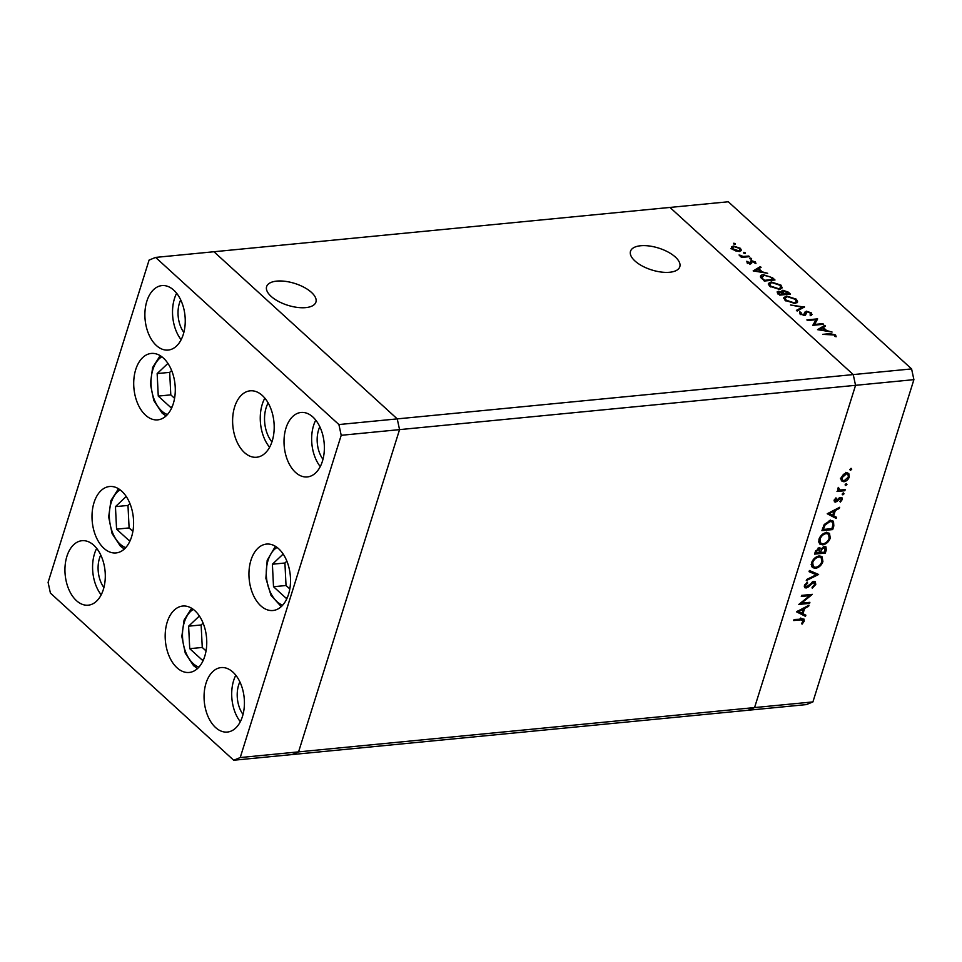 <?xml version="1.0" encoding="UTF-8"?>
<svg xmlns="http://www.w3.org/2000/svg" width="962" height="962" viewBox="0 0 962 962"><rect width="100%" height="100%" fill="white"/><g stroke="black" fill="none" stroke-linecap="round" stroke-linejoin="round"><path stroke-width="1.44" d="M669.684 272.258A25.83 11.472 17.4 0 0 679.809 266.739A25.83 11.472 17.4 0 0 668.013 251.996A25.83 11.472 17.4 0 0 640.62 245.755A25.83 11.472 17.4 0 0 630.507 251.286A25.83 11.472 17.4 0 0 642.303 266.029A25.83 11.472 17.4 0 0 669.684 272.258M305.808 307.612A25.83 11.472 17.4 0 0 315.921 302.092A25.83 11.472 17.4 0 0 304.124 287.349A25.83 11.472 17.4 0 0 276.743 281.108A25.83 11.472 17.4 0 0 266.618 286.64A25.83 11.472 17.4 0 0 278.415 301.383A25.83 11.472 17.4 0 0 305.808 307.612M233.706 760.233L240.223 757.551L341.209 435.305L338.901 424.555L155.603 257.407L149.086 260.089L48.1 582.347L50.409 593.085L233.706 760.233L292.051 754.569L298.569 751.875L754.569 707.575L748.051 710.257L292.051 754.569L298.569 751.875L399.555 429.629L913.9 379.653L812.914 701.911L806.396 704.593L748.051 710.257L754.569 707.575L855.555 385.329L754.569 707.575L812.914 701.911M338.901 424.555L397.246 418.891L213.949 251.743L397.246 418.891L399.555 429.629L397.246 418.891L853.246 374.591L855.555 385.329L853.246 374.591L911.591 368.915L913.9 379.653M155.603 257.407L669.949 207.431L853.246 374.591L669.949 207.431L728.294 201.767L911.591 368.915M814.429 324.459L822.859 323.641L823.556 324.278L812.806 325.312L816.016 319.709L807.563 320.526L806.865 319.901L817.616 318.855L814.201 325.18M804.617 313.155L806.264 311.159L811.375 312.89L811.375 315.259L810.184 314.718L810.269 312.987L806.938 311.784L805.639 314.875L804.436 315.428L800.023 313.937L799.783 311.88L801.069 312.385L801.202 313.901L803.703 314.802L804.737 312.181M812.084 314.418L811.375 315.259L810.846 314.562L811.375 312.89M810.184 314.718L810.269 312.987M806.156 312.145L805.639 314.875M801.069 312.385L800.985 314.61M804.533 306.926L797.149 311.039L796.416 310.365L802.308 307.191L790.511 304.99L804.472 307.094M796.368 299.206L797.654 301.924L794.84 303.463L785.136 300.36L783.814 297.595L786.663 296.055L796.368 299.206L796.067 300.192M780.916 285.101L782.19 287.83L779.388 289.37L769.672 286.255L768.349 283.489L771.211 281.962L780.916 285.101L780.603 286.099M767.676 273.304L753.162 270.911L760.341 266.618L761.086 267.304L758.79 268.687L762.289 271.873L767.676 273.304M735.148 244.372L735.353 243.699L735.1 244.372L733.561 243.867L733.814 243.194L735.353 243.699L735.1 244.372M733.561 243.867L733.814 243.194L733.597 243.903M739.285 251.371L735.726 250.926L732.274 249.098L731.421 247.006L733.441 246.031L740.403 248.304L741.353 250.228L739.285 251.371M745.37 252.826L745.117 253.499L743.578 252.994L743.818 252.321L745.37 252.826L745.117 253.499L745.37 252.826M748.749 256.048L749.434 256.674L741.582 257.443L740.884 256.806L742.051 256.698L739.044 254.99L743.289 256.457L748.749 256.048L748.52 256.77M751.611 258.513L751.358 259.187L749.819 258.694L750.071 258.02L751.611 258.513L751.358 259.187L751.611 258.513M749.819 258.694L750.071 258.02L749.843 258.718M750.637 263.756L747.149 262.662L746.825 261.231L749.903 263.131L750.516 261.039L751.466 260.678L755.386 261.965L755.94 263.552L752.2 261.315L751.587 263.408L750.637 263.756M747.967 261.592L747.919 263.191M750.156 263.78L750.36 261.544M754.821 263.035L754.461 262.097M751.647 261.556L751.587 263.408M760.629 277.345C760.04 275.817 760.978 274.94 763.419 274.723L772.606 277.814L774.999 279.99L764.261 281.036L760.449 276.154M781.421 292.4L782.852 290.235L788.371 292.183L790.463 294.095L779.713 295.13L777.08 291.967L778.414 291.258L781.589 291.859L781.409 290.981M832.082 332.046L817.568 329.653L824.747 325.36L825.504 326.046L823.195 327.417L826.707 330.615L832.082 332.046M834.403 334.992L822.714 334.355L829.978 333.646L835.545 334.932L836.17 336.748L834.932 336.459L834.403 334.992M801.442 603.15L809.884 602.332L809.547 603.39L798.797 604.437L809.763 595.622L801.298 596.452L801.635 595.394L812.385 594.348L801.442 603.15L800.877 602.633M813.9 581.349L815.319 581.745L815.764 584.427L812.289 588.227L812.06 587.289L814.658 584.535L813.551 582.407L807.924 587.277L804.797 587.734L804.485 585.449L807.286 582.142L807.647 583.032L805.555 585.461L806.372 587.048L813.9 581.349M813.179 581.529L814.429 582.659L812.782 581.697M804.424 585.69L806.372 587.048M818.614 574.47L806.264 580.627L806.613 579.509L816.305 574.759L809.066 571.668L809.427 570.538L818.614 574.47M822.907 561.616C821.428 565.415 818.915 567.664 815.367 568.362L812.313 567.496L811.579 562.806C813.046 558.958 815.584 556.697 819.179 556.012L822.113 556.818L822.907 561.616L822.017 560.81M830.266 538.119C828.799 541.919 826.274 544.167 822.726 544.865L819.684 543.999L818.939 539.309C820.418 535.461 822.955 533.201 826.55 532.515L829.484 533.321L830.266 538.119L829.388 537.313M836.17 518.434L827.224 513.756L839.67 507.287L839.309 508.441L835.317 510.509L833.645 515.836L836.531 517.279L836.17 518.434L827.933 513.383M850.829 468.434L851.719 469.24L850.516 470.31L849.927 469.42L851.129 468.35L851.719 469.24L851.129 468.35M849.879 469.721L850.516 470.31L849.927 469.42M843.878 481.758L841.461 480.856L841.185 477.705L843.506 474.326L846.668 472.871L848.773 473.46L849.314 476.924C848.256 479.653 846.452 481.265 843.878 481.758L840.98 479.761M846.055 483.645L846.957 484.451L845.754 485.521L845.165 484.632L846.368 483.561L846.957 484.451L846.368 483.561M845.105 484.932L845.754 485.521L845.165 484.632M838.155 490.007L838.407 487.409L839.91 489.995L845.189 489.67L844.852 490.716L837 491.486L838.287 490.151M838.094 487.842L839.91 489.995M843.133 492.977L844.023 493.795L842.82 494.865L842.231 493.975L843.433 492.905L844.023 493.795L843.433 492.905M842.183 494.276L842.82 494.865L842.231 493.975M834.03 500.769L835.521 502.14L834.15 500.168L835.954 497.871L836.399 498.52L835.112 500.084L835.822 501.094L839.405 497.775L841.906 497.558L842.219 499.555L840.391 502.104L839.886 501.479L841.245 499.699L840.451 498.304L836.856 501.635L834.415 501.863M834.463 499.482L835.822 501.094M839.946 497.462L841.053 498.472L839.682 497.607M830.459 520.454L833.489 521.224L833.826 525.937L832.683 529.581L821.933 530.627L824.23 524.482L830.459 520.454M826.31 549.903L825.312 553.078L814.573 554.124L815.283 551.827L819.119 547.835L820.983 548.977L824.434 546.452L825.961 546.861L826.31 549.903L825.384 549.062M820.55 548.22L819.744 547.859M805.495 616.341L796.488 611.808L808.982 605.194L808.621 606.337L804.629 608.417L802.969 613.744L805.855 615.187L805.495 616.341L797.245 611.291M803.162 621.212L800.901 619.853L793.746 620.55L794.083 619.492L803.991 619.083L804.244 621.163L802.116 624.122L801.49 623.58L803.162 621.212L802.957 620.033L800.757 618.013M825.312 532.756L826.214 533.573C823.316 534.163 821.259 536.026 820.057 539.153L820.694 543.157L823.051 543.807C825.937 543.217 827.969 541.365 829.16 538.275L828.571 534.211L826.214 533.573M821.307 543.566L822.726 544.865M820.37 542.857L818.866 542.736M819.263 538.431L820.057 539.153M824.302 552.152L825.312 553.078M823.292 546.765L824.109 547.498L821.584 549.615L820.55 552.525L824.542 552.128L825.011 550.625L824.109 547.498L825.011 547.763L823.773 546.644M819.636 547.835L821.584 549.615M819.72 551.755L820.55 552.525M819.263 547.835L818.999 548.508M816.449 551.527L816.004 552.958L819.444 552.633L818.806 548.893L816.449 551.527L815.656 550.805M815.175 552.2L816.004 552.958M818.013 548.16L819.696 549.146L818.421 547.991M847.33 472.871L847.342 473.821M848.52 476.202L849.314 476.924M846.344 473.929L842.147 477.621L842.604 480.266L844.215 480.711L848.352 477.02L847.967 474.386L845.478 473.148M841.461 476.984L842.147 477.621M843.842 489.802L844.852 490.716M838.491 489.117L837.77 489.177M841.113 498.544L842.219 499.555M838.996 498.1L839.61 498.665M837.77 499.482L838.395 500.048M836.17 500.998L836.856 501.635M838.636 507.828L839.309 508.441M834.643 509.896L835.317 510.509M832.815 515.079L833.645 515.836M834.042 511.171L829.28 513.636L832.719 515.367L834.042 511.171L833.369 510.557M828.619 513.035L829.28 513.636M831.661 528.655L832.683 529.581M832.034 520.514L832.094 521.777M823.364 529.461L831.902 528.631L833.104 523.953L832.419 522.065L830.134 521.5L825.059 524.999L823.364 529.461L822.534 528.703M824.326 524.338L825.059 524.999M829.22 520.67L830.134 521.5M813.936 567.063L815.367 568.362M812.998 566.353L811.495 566.233M820.79 556.108L821.043 557.563M818.854 557.07C815.944 557.659 813.9 559.523 812.698 562.65L813.323 566.654L815.692 567.303C818.578 566.714 820.61 564.862 821.788 561.772L821.199 557.707L817.953 556.252M811.904 561.928L812.698 562.65M809.367 570.731L814.105 572.751L816.305 574.759M814.79 583.537L815.764 584.427M811.736 582.359L812.373 582.936M807.286 586.7L807.924 587.277M804.316 586.483L806.084 588.095M806.938 582.383L807.647 583.032M804.773 584.752L805.555 585.461M813.744 581.373L813.672 581.974M808.537 602.465L809.547 603.39M808.753 594.708L809.763 595.622M807.948 605.735L808.621 606.337M803.967 607.804L804.629 608.417M802.14 612.986L802.969 613.744M803.354 609.078L798.604 611.543L802.043 613.275L803.354 609.078L802.693 608.465M797.931 610.93L798.604 611.543M802.152 618.722L804.244 621.163M801.502 623.556L802.116 624.122M730.904 248.689L732.912 247.715M733.176 246.897L733.441 246.031M740.103 249.266L740.403 248.304M740.079 250.168L740.704 250.974M734.138 246.669L732.575 247.535L733.248 249.002L738.6 250.733L740.163 249.892L739.441 248.4L734.138 246.669M733.032 249.687L733.248 249.002M738.395 251.395L738.6 250.733M741.822 257.419L742.051 256.698M740.018 256.012L740.259 255.255M743.013 257.299L743.289 256.457M749.711 263.744L749.903 263.131M749.987 262.722L751.466 260.678M754.99 263.263L755.386 261.965M751.118 263.239L751.599 261.724M751.322 263.6L751.695 262.422M759.896 268.025L760.341 266.618M758.513 269.552L758.79 268.687M758.056 269.12L755.314 270.767L760.81 271.645L758.056 269.12M760.521 277.092L761.784 276.575M763.179 275.505L763.419 274.723M761.712 278.679L761.808 276.479L761.267 278.198M764.67 280.303L773.207 279.473L769.841 276.671L764.117 275.348L762.048 277.609L764.441 281.024M772.979 280.195L773.207 279.473M768.349 284.403L769.66 283.802L770.742 286.123L778.691 288.732L780.903 287.53L779.845 285.233L771.897 282.6L769.66 283.79L769.095 285.678M770.959 282.768L771.211 281.962M780.952 287.349L781.685 288.6M770.502 286.916L770.742 286.123M778.474 289.406L778.691 288.732M777.464 293.001L778.414 291.258M781.517 292.087L782.852 290.235M788.094 293.049L788.371 292.183M778.907 294.396L779.184 293.542L780.122 294.396L783.573 294.059L779.124 291.895L777.849 293.951M779.893 295.118L780.122 294.396M779.124 291.895L779.184 293.542M783.345 294.781L783.573 294.059M784.21 293.53L788.66 293.566L783.549 290.861L782.888 292.207L784.21 293.53L783.838 294.733M784.439 294.673L784.667 293.951M782.587 293.182L783.549 290.861M788.443 294.288L788.66 293.566M783.814 298.509L785.112 297.907L786.207 300.216L794.143 302.838L796.368 301.623L795.297 299.338L787.361 296.693L785.124 297.895L784.559 299.771M786.423 296.861L786.663 296.055M796.404 301.443L797.137 302.693M785.954 301.01L786.207 300.216M793.939 303.511L794.143 302.838M801.899 308.489L802.308 307.191M805.639 313.816L805.314 315.259M803.51 315.428L803.703 314.802M804.196 315.452L804.581 314.201M804.617 313.239L805.735 312.83L806.264 311.159M822.642 324.362L822.859 323.641M813.106 325.288L816.016 319.709M815.716 320.659L816.81 320.55M817.351 319.673L817.616 318.855M824.302 326.755L824.747 325.36M822.931 328.282L823.195 327.417M822.462 327.862L819.72 329.509L825.228 330.387L822.462 327.862M835.052 336.484L835.545 334.932M167.929 363.42L157.155 373.581L158.261 396.091L170.959 407.672L172.354 406.361M171.633 370.526L169.685 372.366L157.155 373.581M169.685 372.366L170.791 394.865L174.579 398.328M170.791 394.865L158.261 396.091M126.226 496.488L115.452 506.649L116.57 529.16L129.269 540.74L130.652 539.417M129.942 503.595L127.982 505.435L129.1 527.934L132.876 531.385M129.1 527.934L116.57 529.16M127.982 505.435L115.452 506.649M199.387 616.017L188.612 626.178L189.73 648.677L202.429 660.257L203.824 658.946M203.102 623.123L201.142 624.963L188.612 626.178M201.142 624.963L202.26 647.462L206.036 650.913M202.26 647.462L189.73 648.677M283.165 554.064L272.39 564.225L273.509 586.724L286.207 598.304L287.59 596.993M286.88 561.159L284.92 562.998L286.027 585.509L273.509 586.724M284.92 562.998L272.39 564.225M286.027 585.509L289.815 588.96M121.741 491.185A33.369 20.635 84.5 0 1 133.381 527.633A33.369 20.635 84.5 0 1 116.029 552.934A33.369 20.635 84.5 0 1 103.86 548.256A33.369 20.635 84.5 0 1 92.22 511.808A33.369 20.635 84.5 0 1 109.572 486.507A33.369 20.635 84.5 0 1 121.741 491.185M163.444 358.117A33.369 20.635 84.5 0 1 175.072 394.564A33.369 20.635 84.5 0 1 157.732 419.865A33.369 20.635 84.5 0 1 145.563 415.187A33.369 20.635 84.5 0 1 133.922 378.739A33.369 20.635 84.5 0 1 151.274 353.439A33.369 20.635 84.5 0 1 163.444 358.117M262.349 395.514A33.369 20.635 84.5 0 1 273.978 431.962A33.369 20.635 84.5 0 1 256.626 457.251A33.369 20.635 84.5 0 1 244.456 452.573A33.369 20.635 84.5 0 1 232.828 416.125A33.369 20.635 84.5 0 1 250.18 390.825A33.369 20.635 84.5 0 1 262.349 395.514M278.679 548.761A33.369 20.635 84.5 0 1 290.308 585.209A33.369 20.635 84.5 0 1 272.967 610.509A33.369 20.635 84.5 0 1 260.798 605.832A33.369 20.635 84.5 0 1 249.158 569.384A33.369 20.635 84.5 0 1 266.51 544.083A33.369 20.635 84.5 0 1 278.679 548.761M194.901 610.714A33.369 20.635 84.5 0 1 206.541 647.161A33.369 20.635 84.5 0 1 189.189 672.462A33.369 20.635 84.5 0 1 177.02 667.784A33.369 20.635 84.5 0 1 165.392 631.337A33.369 20.635 84.5 0 1 182.732 606.036A33.369 20.635 84.5 0 1 194.901 610.714M76.443 600.637A32.383 20.034 -95.5 0 0 88.251 605.182A32.383 20.034 -95.5 0 0 105.086 580.627A32.383 20.034 -95.5 0 0 93.795 545.25A32.383 20.034 -95.5 0 0 81.986 540.704A32.383 20.034 -95.5 0 0 65.151 565.259A32.383 20.034 -95.5 0 0 76.443 600.637M295.514 472.39A32.383 20.034 -95.5 0 0 307.323 476.936A32.383 20.034 -95.5 0 0 324.158 452.38A32.383 20.034 -95.5 0 0 312.866 417.003A32.383 20.034 -95.5 0 0 301.058 412.47A32.383 20.034 -95.5 0 0 284.223 437.025A32.383 20.034 -95.5 0 0 295.514 472.39M215.56 727.512A32.383 20.034 -95.5 0 0 227.381 732.058A32.383 20.034 -95.5 0 0 244.216 707.503A32.383 20.034 -95.5 0 0 232.924 672.125A32.383 20.034 -95.5 0 0 221.116 667.58A32.383 20.034 -95.5 0 0 204.269 692.135A32.383 20.034 -95.5 0 0 215.56 727.512M156.385 345.514A32.383 20.034 -95.5 0 0 168.194 350.06A32.383 20.034 -95.5 0 0 185.041 325.505A32.383 20.034 -95.5 0 0 173.749 290.139A32.383 20.034 -95.5 0 0 161.941 285.594A32.383 20.034 -95.5 0 0 145.094 310.149A32.383 20.034 -95.5 0 0 156.385 345.514M103.908 587.554A23.557 14.562 84.5 0 1 100.745 554.99M319.817 426.743A23.557 14.562 -95.5 0 0 322.979 459.319M239.863 681.866A23.557 14.562 -95.5 0 0 243.025 714.429M183.85 332.443A23.557 14.562 84.5 0 1 180.688 299.867M240.223 757.551L298.569 751.875L399.555 429.629L341.209 435.305M176.623 293.254A32.383 20.034 -95.5 0 0 181.145 339.718M235.798 675.24A32.383 20.034 -95.5 0 0 240.32 721.704M315.752 420.117A32.383 20.034 -95.5 0 0 320.262 466.594M96.681 548.364A32.383 20.034 -95.5 0 0 101.19 594.829M264.839 398.124A33.369 20.635 -95.5 0 0 269.613 447.27M268.145 402.946A26.503 16.39 -95.5 0 0 271.933 441.907M819.913 551.046L820.766 551.815M832.924 525.132L833.826 525.937M822.799 527.885L823.628 528.643M809.379 584.655L809.992 585.221M799.891 618.927L800.901 619.853M745.875 257.022L746.103 256.301M772.342 278.679L772.606 277.814M763.852 280.663L764.117 279.798M805.338 315.163L805.843 313.576M829.749 334.367L829.978 333.646M161.832 356.782A30.231 18.699 -95.5 0 0 151.022 382.203A30.231 18.699 -95.5 0 0 161.748 411.014A30.231 18.699 -95.5 0 0 167.448 414.55M120.13 489.85A30.231 18.699 -95.5 0 0 109.319 515.271A30.231 18.699 -95.5 0 0 120.058 544.071A30.231 18.699 -95.5 0 0 125.745 547.618M193.302 609.379A30.231 18.699 -95.5 0 0 182.479 634.8A30.231 18.699 -95.5 0 0 193.218 663.6A30.231 18.699 -95.5 0 0 198.906 667.147M277.068 547.426A30.231 18.699 -95.5 0 0 274.41 549.446A30.231 18.699 -95.5 0 0 266.787 580.05A30.231 18.699 -95.5 0 0 282.684 605.194M826.358 532.202L828.571 534.211M820.694 543.157L818.482 541.137M847.967 474.386L845.754 472.378M842.604 480.266L840.391 478.246M839.02 489.598L837.818 488.492M835.269 500.937L834.222 499.975M832.419 522.065L830.206 520.057M821.199 557.707L818.999 555.699M813.323 566.654L811.122 564.634M732.575 247.535L732.046 249.206M740.163 249.892L739.634 251.575M747.871 261.808L747.342 263.492M750.48 262.794L749.951 264.478M751.611 261.628L751.082 263.311M780.903 287.53L780.374 289.201M782.635 291.366L782.118 293.049M796.368 301.623L795.839 303.307M810.701 314.057L810.172 315.728M805.952 312.566L805.422 314.237M800.781 312.927L800.264 314.598M160.173 355.663L152.621 367.532L150.373 383.886L153.8 400.517L162.097 413.095L166.041 415.981M118.47 488.732L110.919 500.601L108.67 516.955L112.097 533.585L120.394 546.163L124.338 549.037M191.642 608.249L184.079 620.117L181.83 636.471L185.257 653.114L193.554 665.68L197.499 668.566M275.409 546.296L267.183 560.353L265.885 578.294L271.019 595.418L281.277 606.613"/></g></svg>
